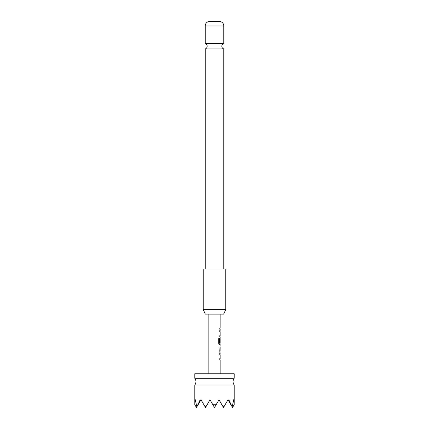 <?xml version="1.0" encoding="UTF-8"?>
<svg xmlns="http://www.w3.org/2000/svg" width="429" height="429" viewBox="0 0 429 429"><rect width="100%" height="100%" fill="white"/><g stroke="black" fill="none" stroke-linecap="round" stroke-linejoin="round"><path stroke-width="0.64" d="M205.212 48.901L223.788 48.901A2.815 2.815 0 0 1 223.788 43.527L205.212 43.527A2.815 2.815 0 0 1 205.212 48.901L205.212 269.096M194.804 385.038A5.631 5.631 0 0 0 194.804 378.281L234.196 378.281A5.631 5.631 0 0 0 234.196 385.038L234.196 404.627L233.676 399.753L232.186 406.987L228.839 399.753L228.432 400.482L228.008 399.753L224.608 405.641L223.177 406.987L219.004 399.753L216.119 404.74L212.881 404.74L209.996 399.753L205.823 406.987L204.392 405.641L200.992 399.753L200.568 400.482L200.161 399.753L196.814 406.987L195.324 399.753L194.804 404.627L194.804 385.038L234.196 385.038M223.659 314.119L205.341 314.119L203.244 309.62L225.756 309.62L223.659 314.119M225.756 309.62L225.756 269.096L203.244 269.096L203.244 309.62M223.788 25.944L205.212 25.944A4.505 4.505 0 0 1 209.432 21.45L219.568 21.45A4.505 4.505 0 0 1 223.788 25.944L223.788 43.527M205.212 25.944L205.212 43.527M223.788 48.901L223.788 269.096M234.196 378.281L234.196 373.782L194.804 373.782L194.804 378.281M220.131 373.782L220.131 359.904L219.793 359.904L219.793 358.724L220.131 358.724L220.131 354.745L219.793 354.745L219.793 353.566L220.131 353.566L219.793 351.12L220.131 344.541L219.38 344.541L218.731 343.436L218.731 338.476L219.417 338.476L219.417 343.152L220.131 343.232L220.131 339.253L220.077 342.691L219.793 342.691L220.131 338.197L220.131 336.856L219.793 336.862L219.793 335.676L220.131 335.676L220.131 331.697L219.793 331.697L219.793 330.518L220.131 330.518L220.131 329.177L219.793 329.177L219.793 327.997L220.125 327.997L220.131 314.119M208.869 373.782L208.869 314.119M220.125 327.997L219.798 327.997M219.798 347.061L220.131 347.061L220.088 351.04L220.131 347.061M220.131 351.04L219.798 351.04M219.798 352.225L220.131 352.225M219.686 331.697L220.131 331.697M194.868 404.74L196.487 407.55L196.814 406.987M232.186 406.987L232.513 407.55L234.132 404.74M197.592 405.641L200.568 400.482M204.392 405.641L205.496 407.55L205.823 406.987M228.432 400.482L231.408 405.641M212.881 404.74L214.5 407.55L216.119 404.74M223.177 406.987L223.504 407.55L224.608 405.641M219.686 336.862L220.066 336.856M219.321 338.476L219.455 343.232M220.013 344.541L220.018 343.232M220.066 344.541L219.283 344.541M219.964 339.328L219.964 342.691L219.686 342.691M219.691 347.061L219.975 347.061L220.088 351.04M219.975 351.04L219.691 351.04M219.686 353.566L220.066 353.566M219.686 358.724L219.975 358.724M219.686 359.904L220.066 359.904M220.018 329.177L220.018 327.997M220.018 336.856L220.018 335.676M220.018 331.697L220.018 330.518M220.018 339.253L220.018 338.272M220.018 352.15L220.018 351.04M220.018 347.061L220.018 345.956M220.018 359.904L220.018 358.724M220.018 354.745L220.018 353.566"/></g></svg>
